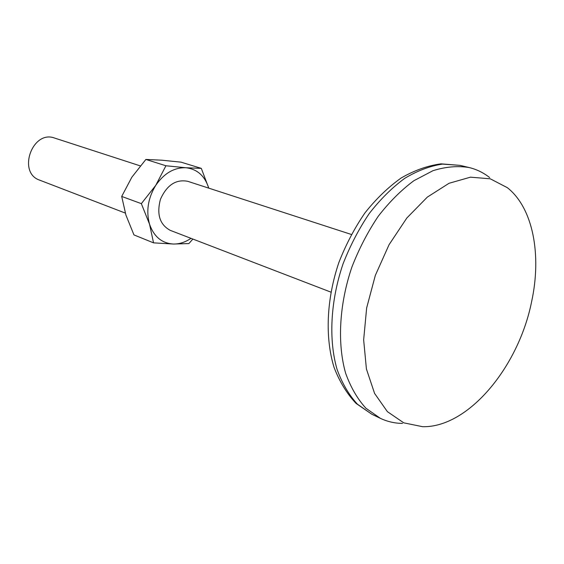 <?xml version="1.0" encoding="UTF-8"?>
<svg xmlns="http://www.w3.org/2000/svg" width="564" height="564" viewBox="0 0 564 564"><rect width="100%" height="100%" fill="white"/><g stroke="black" fill="none" stroke-linecap="round" stroke-linejoin="round"><path stroke-width="0.85" d="M121.697 196.434L131.856 177.195L145.879 159.443L161.635 160.183L180.995 162.15L201.313 168.375L185.951 167.748L165.922 165.767L155.756 185.344C148.022 198.105 145.949 211.063 149.545 224.211L153.535 242.851L133.957 234.913L125.927 215.088L121.697 196.434L141.345 203.646L149.545 224.211C153.972 236.76 161.953 243.366 173.486 244.036L188.884 243.57L192.881 239.066M201.313 168.375L208.772 188.143C204.852 175.919 197.245 169.115 185.951 167.748C174.234 167.367 164.166 173.233 155.756 185.344L141.345 203.646M145.879 159.443L165.922 165.767M153.535 242.851L173.486 244.036C179.528 244.092 185.359 242.196 190.984 238.332M351.316 234.448L187.72 181.305C175.933 179.07 166.845 185.062 160.458 199.268C156.475 214.327 159.76 224.698 170.321 230.387L330.878 292.124M489.63 177.554C483.503 172.711 476.686 169.376 469.177 167.55C457.742 165.675 445.68 166.718 432.99 170.68L413.906 180.699C401.258 190.075 389.364 201.933 378.232 216.287C367.806 231.818 359.021 248.759 351.88 267.103C339.211 304.419 337.138 343.476 345.654 373.29C350.723 387.355 357.491 399.009 365.944 408.258L380.312 418.305C387.299 421.618 394.694 423.324 402.499 423.416M531.626 301.641C541.814 254.78 533.05 207.883 507.332 187.671L490.264 178.802L470.461 177.174L449.036 183.286L427.329 197.111L406.841 218L389.061 244.706L375.321 275.415L366.656 307.916L363.653 339.859L366.417 368.997L374.574 393.397L387.369 411.635L403.775 422.845L422.619 426.701C468.353 427.766 518.591 366.938 531.626 301.641M140.253 165.879L54.637 138.074C32.352 129.537 17.033 172.774 39.72 180.17L125.307 213.079M459.998 165.365L442.507 164.103C430.12 165.922 417.543 170.659 404.776 178.316C392.156 187.593 380.298 199.346 369.216 213.573C358.838 228.97 350.103 245.77 343.011 263.966C330.448 300.972 328.474 339.747 337.06 369.385C342.158 383.379 348.947 394.976 357.421 404.191L371.803 414.223L356.103 403.443C346.902 393.707 339.549 381.687 334.057 367.39C324.815 337.286 326.542 298.92 338.872 262.5C345.873 244.6 354.566 228.06 364.957 212.889C376.118 198.852 388.194 187.213 401.187 177.977C414.455 170.328 427.731 165.619 441.013 163.849L459.998 165.365L469.177 167.55M380.312 418.305L371.803 414.223"/></g></svg>

